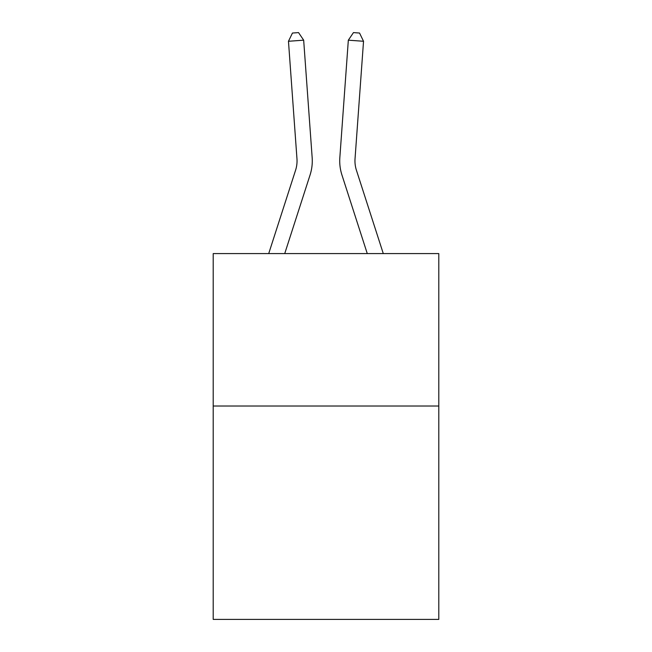 <?xml version="1.0" encoding="UTF-8"?>
<svg xmlns="http://www.w3.org/2000/svg" width="652" height="652" viewBox="0 0 652 652"><rect width="100%" height="100%" fill="white"/><g stroke="black" fill="none" stroke-linecap="round" stroke-linejoin="round"><path stroke-width="0.98" d="M438.796 406.009L438.796 619.4L213.204 619.4L213.204 253.587L438.796 253.587L438.796 406.009L213.204 406.009M295.568 170.27A30.481 30.481 -38.8 0 0 296.962 158.713A30.481 30.481 -38.8 0 1 295.568 170.27A30.481 30.481 -38.8 0 0 296.962 158.713A30.481 30.481 -38.8 0 1 295.568 170.27A30.481 30.481 -38.8 0 0 296.962 158.713A30.481 30.481 -38.8 0 1 295.568 170.27L268.714 253.587L295.568 170.27A30.481 30.481 -39.4 0 0 296.962 158.713L288.469 41.272L303.669 40.179L312.161 157.613A45.73 45.73 141.2 0 1 310.075 174.948L284.728 253.587M356.432 170.27A30.481 30.481 -162.2 0 1 355.038 158.713A30.481 30.481 -162.2 0 0 356.432 170.27A30.481 30.481 -162.2 0 1 355.038 158.713A30.481 30.481 -162.2 0 0 356.432 170.27A30.481 30.481 -162.2 0 1 355.038 158.713A30.481 30.481 -162.2 0 0 356.432 170.27L383.286 253.587L356.432 170.27A30.481 30.481 39.4 0 1 355.038 158.713L363.531 41.272L348.331 40.179L339.839 157.613A45.73 45.73 17.8 0 0 341.925 174.948L367.272 253.587L341.925 174.948M348.331 40.179L339.839 157.613L348.331 40.179L339.839 157.613L348.331 40.179L339.839 157.613L348.331 40.179L353.465 32.6L359.545 33.04L363.531 41.272M288.469 41.272L292.455 33.04L298.534 32.6L303.669 40.179"/></g></svg>
